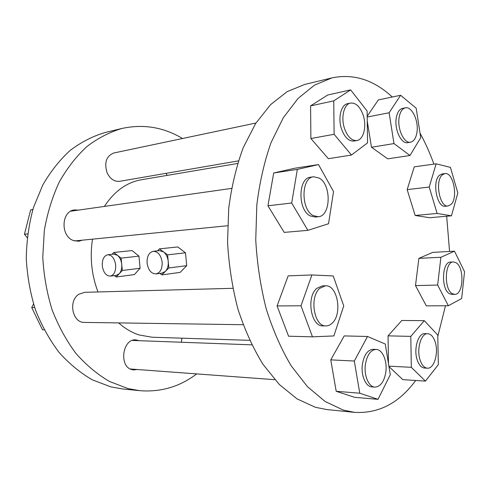 <?xml version="1.0" encoding="UTF-8"?>
<svg xmlns="http://www.w3.org/2000/svg" width="489" height="489" viewBox="0 0 489 489"><rect width="100%" height="100%" fill="white"/><g stroke="black" fill="none" stroke-linecap="round" stroke-linejoin="round"><path stroke-width="0.73" d="M161.993 273.119L165.331 271.444C167.562 269.06 168.522 265.71 168.222 261.413C167.709 257.122 166.126 253.938 163.473 251.847L159.353 250.637L153.357 251.285M162.146 262.153C160.96 255.099 158.002 251.48 153.265 251.297C148.913 252.458 146.853 256.389 147.085 263.088C148.283 270.246 151.315 273.852 156.174 273.907C160.374 272.654 162.366 268.736 162.146 262.153M237.599 163.473L141.394 179.75C126.688 182.354 114.359 191.248 104.408 206.425M92.476 239.164C89.744 257.379 91.584 274.977 97.989 291.957M118.674 322.905C125.098 328.639 131.969 332.673 139.286 335.002L152.091 337.227L249.61 340.338M159.383 248.877L177.77 246.939L185.496 252.813L186.706 265.661L168.846 267.972L167.599 254.848L159.383 248.877L157.476 250.845M159.891 273.406L161.853 274.885L180.166 272.379L186.706 265.661M113.784 252.477L132.079 250.57L138.955 256.144L140.111 268.265L122.317 270.503L121.125 258.131L113.784 252.477L112.103 254.311M114.371 275.582L116.15 277L134.383 274.592L140.111 268.265M182.525 138.503L180.728 137.458C162.256 126.957 142.641 123.962 121.883 128.473C109.695 132.085 98.063 138.087 86.987 146.474C76.443 156.205 67.225 168.014 59.328 181.902C52.39 196.81 47.39 212.966 44.334 230.38L42.769 257.128C43.759 275.24 46.852 292.77 52.06 309.714C58.38 325.961 66.333 340.527 75.923 353.406C86.241 365.081 97.433 374.433 109.499 381.469L128.039 388.596L139.695 390.668C160.814 392.331 179.799 386.744 196.657 373.902M139.249 340.686L135.85 339.879C122.439 338.492 118.686 366.787 132.018 369.635L133.723 369.928L137.226 369.501M78.448 210.105L74.505 209.94C61.235 210.948 60.288 236.187 73.417 240.509L78.613 241.26L82.384 240.166M166.003 173.344L167.177 175.386M232.819 288.308L84.664 292.318L78.894 294.237C67.965 300.827 72.427 323.033 84.487 322.41L243.106 324.708M181.932 338.174L181.37 342.245M255.949 123.026L113.833 152.99C106.302 156.064 104.053 162.654 107.085 172.745C110.135 178.968 114.34 181.816 119.713 181.303L238.412 160.893M392.349 96.999L388.144 93.368C370.662 78.931 351.921 73.772 331.915 77.898L304.781 84.432L287.165 91.632L270.521 104.701L255.613 123.546L243.222 147.709C236.407 166.205 231.572 186.431 228.718 208.406L227.556 242.299C228.87 265.319 232.336 287.593 237.954 309.115C244.689 329.72 253.015 348.095 262.935 364.244L279.25 384.452L297.019 398.871L315.429 407.306L326.872 409.568L354.635 412.374C378.706 413.7 399.061 403.077 415.705 380.485M185.496 252.813L167.599 254.848M161.853 274.885L168.846 267.972M138.955 256.144L121.125 258.131M116.15 277L122.317 270.503M139.695 390.668L122.531 388.932L110.911 386.891L92.458 379.892C80.453 372.997 69.328 363.84 59.083 352.435C49.572 339.849 41.687 325.625 35.428 309.763C30.281 293.229 27.225 276.126 26.265 258.455C26.571 240.808 28.967 223.821 33.472 207.495L42.8 184.976C50.66 171.388 59.841 159.817 70.337 150.264C81.37 142.018 92.959 136.101 105.111 132.513L121.883 128.473M331.915 77.898L314.506 85.135L298.058 98.436L283.32 117.715L271.083 142.531C264.353 161.553 259.598 182.397 256.817 205.056L255.747 240.038C257.116 263.803 260.619 286.805 266.254 309.024C273.009 330.289 281.328 349.244 291.224 365.882L307.459 386.677L325.093 401.475L343.327 410.094L354.635 412.374M437.783 336.432L445.473 305.759M449.562 251.462L446.665 216.23M433.908 164.127C429.959 153.1 425.332 142.776 420.027 133.161M116.248 275.338L119.218 273.767C121.186 271.517 122.018 268.369 121.724 264.317C121.241 260.276 119.811 257.269 117.439 255.289L113.79 254.133L107.739 254.775C103.864 255.839 102.048 259.531 102.299 265.863C103.399 272.569 106.095 275.985 110.386 276.102C114.145 274.971 115.911 271.285 115.673 265.032C114.585 258.406 111.944 254.983 107.739 254.775M312.465 336.835L288.577 336.212L277.08 305.943L288.149 275.875L311.909 274.959L300.992 305.79L312.465 336.835L333.871 335.931L343.743 305.888L333.217 275.943L311.909 274.959M284.195 232.391L267.929 205.79L273.706 172.984L295.063 168.179L318.51 164.573L297.343 169.39L291.682 203.014L307.887 230.356L284.195 232.391M378.009 399.342L354.659 397.337L336.2 391.298L330.766 359.867L344.207 335.912L367.532 336.481L354.311 361.029L359.757 393.217L378.009 399.342L390.301 374.727L385.265 344.018L367.532 336.481M448.346 305.741L426.316 305.869L415.497 285.6L418.865 258.375L432.71 252.397L454.483 251.187L440.901 257.263L437.655 285.044L448.346 305.741L461.647 298.522L464.55 271.737L454.483 251.187M409.99 155.508L420.717 137.66L416.188 108.216L400.607 95.282L389.116 112.77L393.981 143.583L409.99 155.508L387.698 158.833L371.475 147.244L367.257 121.064M367.19 116.284L378.321 99.921L400.607 95.282M425.424 381.12L438.34 364.629L437.759 335.081L424.305 320.662L410.791 336.383L411.328 367.331L425.424 381.12L402.814 379.647L388.963 366.542M388.486 363.663L388.058 335.857L401.83 320.478L424.305 320.662M451.457 215.808L429.721 217.721L415.149 215.472L407.16 189.628L414.275 166.828L436.151 163.821L429.214 187.049L437.135 213.461L451.457 215.808L457.832 192.978L450.436 167.391L436.151 163.821M351.469 155.044L328.376 158.699L310.888 138.528L310.588 105.893L327.703 95.013L350.65 89.872L333.742 100.875L334.115 134.292L351.469 155.044L367.557 142.855L367.117 111.064L350.65 89.872M27.188 237.642L24.45 234.255L30.636 209.952L32.855 209.494M30.636 209.952L32.818 209.616M24.45 234.255L27.641 233.883M307.887 230.356L328.547 223.73L333.535 191.547L318.51 164.573M291.682 203.014L267.929 205.79M297.343 169.39L273.706 172.984M313.62 176.773L310.594 177.201C298.009 177.831 297.63 209.989 310.215 215.912L315.167 217.037L318.205 216.737C330.882 216.34 331.676 184.83 319.274 178.106L313.62 176.773C301.053 177.391 300.68 209.659 313.26 215.606L318.205 216.737M376.127 349.433L373.138 349.323C367.71 349.769 364.134 354.696 362.416 364.109C360.723 375.106 365.656 386.762 371.897 386.885L374.898 387.105C380.54 386.707 384.189 381.695 385.839 372.068C387.441 361.071 382.514 349.397 376.127 349.433C370.711 349.879 367.141 354.825 365.424 364.268C363.743 375.295 368.669 386.988 374.898 387.105M359.757 393.217L336.2 391.298M354.311 361.029L330.766 359.867M453.401 261.951L450.601 262.08C441.787 261.523 440.913 289.812 449.684 293.803L451.934 294.409L454.739 294.366C463.572 294.946 464.581 267.19 455.968 262.672L453.401 261.951C444.605 261.389 443.743 289.757 452.496 293.761L454.739 294.366M440.901 257.263L418.865 258.375M437.655 285.044L415.497 285.6M405.363 107.837L402.508 108.399C399.244 109.243 397.147 112.562 396.212 118.356C394.366 129.75 401.347 144.243 407.698 142.654L410.552 142.195C413.951 141.376 416.096 137.984 417.001 132.018C418.755 120.71 411.872 106.131 405.363 107.837C402.105 108.686 400.014 112.012 399.085 117.825C397.245 129.243 404.214 143.784 410.552 142.195M389.116 112.77L367.196 117.012M393.981 143.583L371.475 147.244M325.448 285.802L322.404 285.882L316.744 288.388C306.035 297.061 311.01 326.786 322.923 325.863L325.986 325.906C328.26 325.912 330.356 324.965 332.275 323.07C342.679 313.73 337.441 284.653 325.448 285.802L319.8 288.308C309.103 297.012 314.085 326.835 325.986 325.906M300.992 305.79L277.08 305.943M427.728 333.712L424.843 333.657C418.174 332.917 413.37 349.238 417.251 360.1C419 365.069 421.402 367.716 424.47 368.034L427.368 368.186C434.201 369.012 438.896 352.673 435.137 341.86C433.395 336.707 430.925 333.987 427.728 333.712C421.072 332.972 416.28 349.342 420.161 360.234C421.903 365.216 424.305 367.869 427.368 368.186M411.328 367.331L388.896 366.145M410.791 336.383L388.058 335.857M444.88 173.589L442.093 173.943L439.507 175.227C431.83 181.291 436.915 208.014 445.326 206.242L448.113 205.973L450.986 204.5C458.431 198.002 453.327 171.786 444.88 173.589L442.307 174.873C434.648 180.948 439.727 207.746 448.113 205.973M429.214 187.049L407.16 189.628M437.135 213.461L415.149 215.472M350.552 103.075L347.6 103.699C341.029 104.683 337.734 118.124 341.542 129.065C344.641 137.397 348.773 141.388 353.926 141.034L356.884 140.526C363.633 139.683 366.915 126.26 363.223 115.294C360.149 106.706 355.925 102.635 350.552 103.075C343.993 104.053 340.705 117.537 344.513 128.509C347.612 136.871 351.738 140.881 356.884 140.526M333.742 100.875L310.588 105.893M334.115 134.292L310.888 138.528M44.151 329.818L42.494 329.775L31.724 307.544L33.533 304.024M31.724 307.544L34.658 307.526M162.238 273.088L156.174 273.907M116.413 275.313L110.386 276.102M70.789 211.193L231.529 188.412M74.695 240.93L227.587 225.741M130.349 368.993L274.794 379.69M132.385 340.436L251.774 344.843"/></g></svg>
